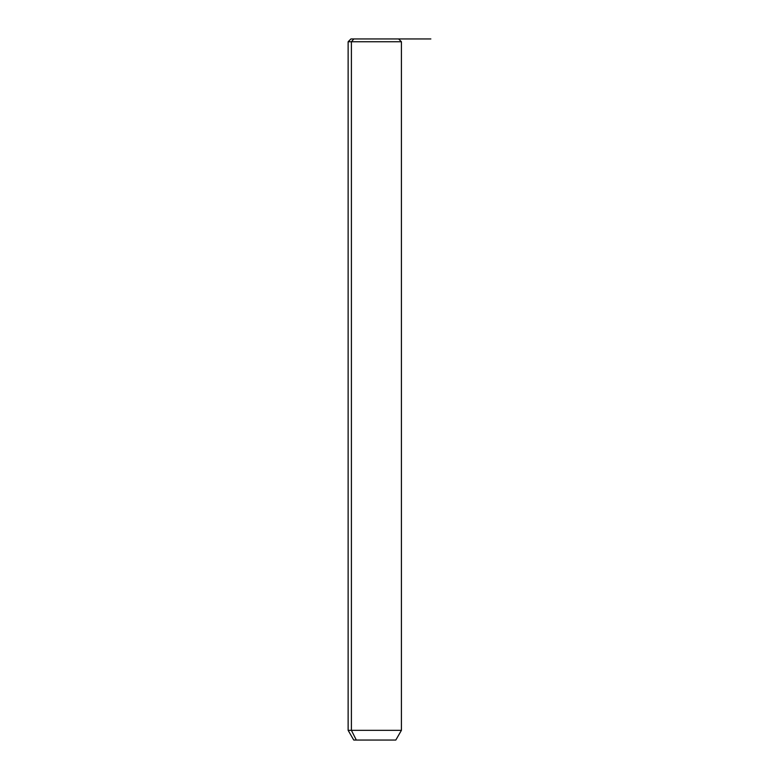 <?xml version="1.0" encoding="UTF-8"?>
<svg xmlns="http://www.w3.org/2000/svg" width="779" height="779" viewBox="0 0 779 779"><rect width="100%" height="100%" fill="white"/><g stroke="black" fill="none" stroke-linecap="round" stroke-linejoin="round"><path stroke-width="1.17" d="M395.693 38.95L353.861 38.95L351.397 41.754L348.135 41.754L351.397 41.754L353.861 38.95L430.865 38.95M398.614 38.95L401.419 41.754L401.419 730.332L395.81 740.05L356.315 740.05L351.397 730.332L356.315 740.05L353.744 740.05L348.135 730.332L401.419 730.332L351.397 730.332L351.397 41.754L401.419 41.754L351.397 41.754L351.397 730.332L348.135 730.332L348.135 41.754L350.939 38.95L353.861 38.95M356.315 740.05L393.239 740.05"/></g></svg>
